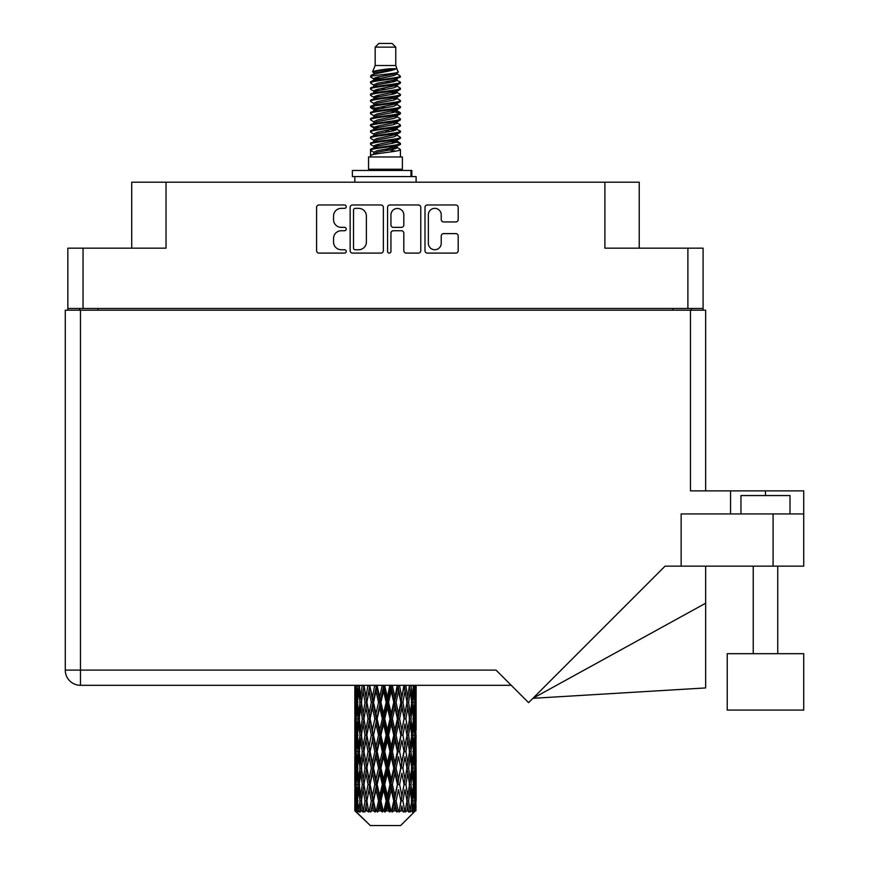 <?xml version="1.0" encoding="UTF-8"?>
<svg xmlns="http://www.w3.org/2000/svg" width="869" height="869" viewBox="0 0 869 869"><rect width="100%" height="100%" fill="white"/><g stroke="black" fill="none" stroke-linecap="round" stroke-linejoin="round"><path stroke-width="1.3" d="M428.363 243.309A6.441 6.441 0 0 0 434.804 249.74A6.441 6.441 0 0 0 441.235 243.309L441.235 236.02A2.411 2.411 0 0 1 443.646 233.62L455.801 233.62A2.411 2.411 0 0 1 458.202 236.02L458.202 250.707A2.411 2.411 0 0 1 455.801 253.107L427.396 253.107A2.411 2.411 0 0 1 424.995 250.707L424.995 207.387A2.411 2.411 0 0 1 427.396 204.975L455.801 204.975A2.411 2.411 0 0 1 458.202 207.387L458.202 219.542A2.411 2.411 0 0 1 455.801 221.943L443.646 221.943A2.411 2.411 0 0 1 441.235 219.542L441.235 214.784A6.441 6.441 0 0 0 434.804 208.354A6.441 6.441 0 0 0 428.363 214.784L428.363 243.309M389.258 253.107A1.684 1.684 0 0 0 390.941 251.423L390.941 233.142A2.411 2.411 0 0 1 393.342 230.73L401.413 230.73A2.411 2.411 0 0 1 403.813 233.142L403.813 250.707A2.411 2.411 0 0 0 406.225 253.107L418.38 253.107A2.411 2.411 0 0 0 420.781 250.707L420.781 207.387A2.411 2.411 0 0 0 418.38 204.975L389.975 204.975A2.411 2.411 0 0 0 387.574 207.387L387.574 251.423A1.684 1.684 0 0 0 389.258 253.107M703.086 310.2L703.086 248.165L703.086 308.484L67.847 308.484L67.847 248.165L67.847 310.2M383.359 250.707L383.359 207.387A2.411 2.411 0 0 0 380.948 204.975L352.553 204.975A2.411 2.411 0 0 0 350.153 207.387L350.153 250.707A2.411 2.411 0 0 0 352.553 253.107L380.948 253.107A2.411 2.411 0 0 0 383.359 250.707M341.245 208.354L344.558 208.354A1.684 1.684 0 0 0 346.242 206.67A1.684 1.684 0 0 0 344.558 204.975L318.988 204.975A2.411 2.411 0 0 0 316.577 207.387L316.577 250.707A2.411 2.411 0 0 0 318.988 253.107L344.558 253.107A1.684 1.684 0 0 0 346.242 251.423A1.684 1.684 0 0 0 344.558 249.74L341.245 249.74A7.702 7.702 0 0 1 333.544 242.038L333.544 238.432A7.702 7.702 0 0 1 341.245 230.73L344.558 230.73A1.684 1.684 0 0 0 346.242 229.047A1.684 1.684 0 0 0 344.558 227.363L341.245 227.363A7.702 7.702 0 0 1 333.544 219.661L333.544 216.055A7.702 7.702 0 0 1 341.245 208.354M67.847 248.165L166.033 248.165L166.033 182.218L639.215 182.218L639.215 248.165M604.9 182.218L604.9 248.165L703.086 248.165M131.708 248.165L131.708 182.218L166.033 182.218M79.611 310.2L79.611 308.484M355.204 208.354A1.684 1.684 0 0 0 353.52 210.037L353.52 248.056A1.684 1.684 0 0 0 355.204 249.74L358.691 249.74A7.702 7.702 0 0 0 366.392 242.038L366.392 216.055A7.702 7.702 0 0 0 358.691 208.354L355.204 208.354M403.813 214.904A6.441 6.441 0 0 0 397.383 208.473A6.441 6.441 0 0 0 390.941 214.904L390.941 224.952A2.411 2.411 0 0 0 393.342 227.363L401.413 227.363A2.411 2.411 0 0 0 403.813 224.952L403.813 214.904M691.322 308.484L691.322 310.2L691.322 308.484M727.234 653.684L727.234 710.071L803.727 710.071L803.727 653.684L727.234 653.684L727.234 710.071M740.964 513.937L740.964 495.547L789.997 495.547L789.997 513.937M65.273 310.2L65.273 670.108L65.273 310.2L80.469 310.2L80.469 670.108L496.036 670.108L528.58 702.652L665.067 566.154L681.144 566.154L681.144 513.937L803.727 513.937L803.727 566.154L773.084 566.154L773.084 513.937M80.469 310.2L690.464 310.2L690.464 490.887L730.547 490.887L730.547 513.937M681.144 566.154L773.084 566.154M690.464 310.2L705.661 310.2L705.661 490.887M511.244 685.315L80.469 685.315L80.469 670.108L65.273 670.108A15.197 15.197 0 0 0 80.469 685.315A15.197 15.197 0 0 1 65.273 670.108A15.197 15.197 0 0 0 80.469 685.315M803.727 513.937L803.727 490.887L730.547 490.887M705.661 603.216L705.661 687.933L532.914 698.318L705.661 603.216L705.661 566.154M375.169 47.132L395.764 47.132L392.082 43.45L378.841 43.45L375.169 47.132L375.169 65.512L372.562 71.812L374.713 73.311M395.764 47.132L395.764 65.512L375.169 65.512M402.38 156.963L368.554 156.963L368.554 169.227L402.38 169.227L402.38 156.963M372.595 169.227L372.595 170.454M398.339 169.227L398.339 170.454M396.134 68.749L377.233 72.551L370.922 75.755C370.748 73.648 392.06 71.367 396.134 68.749L389.725 68.749C380.264 69.824 374.539 70.845 372.562 71.812M370.922 75.755L370.889 77.189L374.713 79.448M395.764 65.512L398.111 72.214L393.69 74.082L377.233 77.145L373.833 78.677L374.311 79.231M398.371 71.812C399.631 73.593 369.988 75.223 370.509 76.765M400.001 75.755L400.424 76.765L399.284 76.765L400.001 75.755L396.622 73.528L397.1 74.082L393.69 75.614L374.311 79.655L370.509 82.12L370.889 83.326L374.311 85.368M393.711 141.495L400.424 143.418C401.348 145.46 369.586 147.502 370.509 149.544L370.509 150.315L373.833 152.227L373.833 153.487M396.221 140.735L397.1 141.506L393.69 143.037L377.233 146.101L370.509 149.544M400.424 143.418L400.044 144.612L393.69 147.632L377.233 150.695L373.833 152.227M400.424 144.189C401.348 146.231 369.586 148.273 370.509 150.315L370.509 156.963M400.424 149.544C401.348 151.586 369.586 153.639 370.509 155.681L377.233 152.227L393.69 149.164L397.1 147.632L396.622 147.078L400.424 149.544L400.424 156.963M399.284 76.765C394.081 78.547 369.597 80.339 370.509 82.12M370.509 82.892C369.586 80.85 401.348 78.807 400.424 76.765L393.69 80.209L377.233 83.272L373.833 84.804L373.833 86.335M393.711 78.677L400.424 82.12C401.348 84.163 369.586 86.216 370.509 88.258L370.889 89.453L374.713 91.701M396.622 79.655L397.1 80.209L393.69 81.74L377.233 84.804L370.509 88.258M400.424 82.12L400.044 83.326L396.622 85.368L377.233 89.398L373.833 90.941L374.311 91.495M400.424 82.892C401.348 84.934 369.586 86.976 370.509 89.018M396.622 85.781L400.424 88.258C401.348 90.3 369.586 92.342 370.509 94.384L370.889 95.579L374.713 97.828M397.1 84.804L397.1 86.335L393.69 87.867L377.233 90.941L370.509 94.384M400.424 88.258L400.044 89.453L396.622 91.495L377.233 95.536L373.833 97.067L374.311 97.621M400.424 89.018C401.348 91.06 369.586 93.102 370.509 95.145M397.1 90.941L397.1 92.472L400.424 94.384C401.348 96.426 369.586 98.469 370.509 100.511L370.889 101.706L374.311 103.748M397.1 92.472L393.69 94.004L377.233 97.067L370.509 100.511M400.424 94.384L400.044 95.579L396.622 97.621L377.233 101.662L373.833 103.194L373.833 104.725M400.424 95.145C401.348 97.187 369.586 99.24 370.509 101.282M396.221 97.828L400.424 100.511C401.348 102.553 369.586 104.595 370.509 106.637L370.889 107.843L374.713 110.091M396.622 98.045L397.1 98.599L393.69 100.131L377.233 103.194L370.509 106.637M400.424 100.511L400.044 101.706L396.622 103.748L377.233 107.789L373.833 109.32L374.311 109.885M400.424 101.282C401.348 103.324 369.586 105.366 370.509 107.408M396.622 104.171L400.424 106.637C401.348 108.679 369.586 110.732 370.509 112.774L370.889 113.969L374.713 116.218M397.1 103.194L397.1 104.725L393.69 106.257L377.233 109.32L370.509 112.774M400.424 106.637L400.044 107.843L396.622 109.885L377.233 113.926L373.833 115.458L374.311 116.011M400.424 107.408C401.348 109.451 369.586 111.493 370.509 113.535M396.221 110.091L400.424 112.774C401.348 114.817 369.586 116.859 370.509 118.901L370.889 120.096L374.311 122.138M396.622 110.298L397.1 110.852L393.69 112.383L377.233 115.458L370.509 118.901M400.424 112.774L400.044 113.969L396.622 116.011L377.233 120.052L373.833 121.584L373.833 123.116M400.424 113.535C401.348 115.577 369.586 117.619 370.509 119.672M396.622 116.424L400.424 118.901C401.348 120.943 369.586 122.985 370.509 125.027L370.889 126.222L377.222 127.71M397.1 115.458L397.1 116.989L393.69 118.521L377.233 121.584L370.509 125.027M400.424 118.901L400.044 120.096L396.622 122.138L377.233 126.179L373.833 127.71L374.713 128.482M400.424 119.672C401.348 121.714 369.586 123.756 370.509 125.799M396.221 122.344L400.424 125.027C401.348 127.07 369.586 129.112 370.509 131.154L370.889 132.36L374.311 134.402M396.622 122.562L397.1 123.116L393.69 124.647L377.233 127.71L370.509 131.154M400.424 125.027L400.044 126.222L396.622 128.264L377.233 132.305L373.833 133.837L373.833 135.368M400.424 125.799C401.348 127.841 369.586 129.883 370.509 131.925M393.711 127.71L400.424 131.154C401.348 133.207 369.586 135.249 370.509 137.291L370.889 138.486L374.311 140.528M396.622 128.688L397.1 129.242L393.69 130.774L377.233 133.837L370.509 137.291M400.424 131.154L400.044 132.36L396.622 134.402L377.233 138.443L373.833 139.974L373.833 141.506M400.424 131.925C401.348 133.967 369.586 136.009 370.509 138.052M396.622 134.814L400.424 137.291C401.348 139.333 369.586 141.375 370.509 143.418L370.889 144.612L374.713 146.861M397.1 133.837L397.1 135.368L393.69 136.9L377.233 139.974L370.509 143.418M400.424 137.291L400.044 138.486L396.622 140.528L377.233 144.569L373.833 146.101L374.311 146.655M400.424 138.052C401.348 140.094 369.586 142.147 370.509 144.189M375.462 77.623L379.329 78.232M374.224 78.167L377.222 78.677M391.593 80.654L395.471 81.262M375.462 89.887L379.329 90.495M393.711 92.462L396.709 92.972M374.224 90.43L377.222 90.941M391.593 92.907L395.471 93.515M375.462 96.014L379.329 96.622M393.711 98.599L396.709 99.099M374.224 96.557L377.222 97.067M370.813 107.028L379.329 108.886M393.711 110.852L396.709 111.362M374.224 108.821L377.222 109.331M391.593 111.297L400.12 113.155M393.711 123.116L396.709 123.615M375.462 126.657L379.329 127.265M393.711 129.242L396.709 129.753M391.593 129.687L395.471 130.296M391.593 141.94L395.471 142.549M375.462 145.047L379.329 145.655M388.443 146.861L396.709 148.132M374.224 145.59L377.222 146.101M391.593 148.078L395.471 148.686M416.023 805.682L415.827 810.842L415.425 800.903L415.871 789.617L415.914 810.842M416.11 773.193L416.11 795.787L416.088 768.066L415.871 779.341L415.425 768.066L415.871 756.758L416.088 768.066M416.088 735.207L415.871 746.504L415.425 735.207L415.871 723.899L416.11 762.928L416.001 751.62L414.654 751.62M416.11 707.475L416.11 730.069L416.088 702.348L415.871 713.655L415.425 702.348L415.871 691.061L416.088 702.348L416.012 685.315M416.11 685.315L416.11 697.22M355.475 685.315L355.063 697.22L354.845 685.923L354.91 714.003M400.631 825.55L415.415 810.842L400.631 825.55L370.303 825.55L354.943 810.842L355.063 806.03L355.215 810.842L356.703 812.07L355.703 810.842L355.236 800.903L355.779 789.617L356.551 800.903L355.703 810.842M365.023 735.207L363.123 746.504L361.395 735.207L363.123 723.899L365.023 735.207L366.707 735.207L365.936 740.345L368.043 751.62L365.936 762.928L363.97 751.62L366.707 735.207L363.97 718.782L365.936 707.475L368.043 718.782L365.936 730.069L364.665 722.889M365.023 768.066L363.123 779.341L361.395 768.066L363.123 756.758L365.023 768.066L366.707 768.066L364.665 780.373L365.936 773.193L368.043 784.479L365.936 795.787L363.97 784.479L366.707 768.066L364.665 755.726M354.845 685.923L354.845 685.315M355.508 685.923L356.974 685.923M355.388 698.557L355.063 697.22M354.932 702.348L356.279 702.348M354.845 718.782L355.063 707.475L355.508 718.782L355.063 730.069L354.845 718.782L354.845 751.62L355.063 740.345L355.508 751.62L355.063 762.928L354.845 751.62M355.236 702.348L355.779 691.061L356.551 702.348L355.779 713.655L355.236 702.348M357.985 685.315L356.974 697.22L356.149 685.315M358.05 685.923L359.679 685.923M357.648 700.175L356.974 697.22M356.312 688.867L355.779 691.061M356.551 702.348L358.115 702.348M356.312 715.85L355.779 713.655M355.388 706.128L355.063 707.475M355.508 718.782L356.974 718.782M354.932 735.207L356.279 735.207M355.388 731.416L355.063 730.069M355.236 735.207L355.779 723.899L356.551 735.207L355.779 746.504L355.236 735.207M356.105 718.782L356.974 707.475L358.05 718.782L356.974 730.069L356.105 718.782M357.431 702.348L358.615 691.061L359.983 702.348L358.615 713.655L357.431 702.348M362.221 685.315L360.668 697.22L359.288 685.315M362.319 685.923L364.024 685.923L363.123 691.061L365.023 702.348L363.123 713.655L361.395 702.348L363.123 691.061M359.983 702.348L361.667 702.348L360.668 697.22M359.386 687.401L358.615 691.061M359.386 717.316L358.615 713.655M357.648 704.509L356.974 707.475M358.05 718.782L359.679 718.782M357.648 733.034L356.974 730.069M356.312 721.715L355.779 723.899M356.551 735.207L358.115 735.207M355.388 738.998L355.063 740.345M355.508 751.62L356.974 751.62M356.312 748.698L355.779 746.504M354.91 756.399L354.845 784.479L355.063 773.193L355.508 784.479L355.063 795.787L354.845 784.479M354.932 768.066L356.279 768.066M355.388 764.275L355.063 762.928M356.105 751.62L356.974 740.345L358.05 751.62L356.974 762.928L356.105 751.62M357.431 735.207L358.615 723.899L359.983 735.207L358.615 746.504L357.431 735.207M359.212 718.782L360.668 707.475L362.319 718.782L360.668 730.069L359.212 718.782M367.924 685.315L365.936 697.22L364.068 685.315M368.043 685.923L369.705 685.923L369.586 685.315M374.724 685.315L372.421 697.22L369.629 685.315M365.023 702.348L366.707 702.348L364.665 690.04M366.87 702.348L369.043 691.061L371.335 702.348L369.043 713.655L365.936 697.22M362.319 718.782L364.024 718.782L363.123 713.655M361.667 702.348L360.668 707.475M359.983 735.207L361.667 735.207L360.668 730.069M359.386 720.249L358.615 723.899M359.386 750.153L358.615 746.504M357.648 737.379L356.974 740.345M358.05 751.62L359.679 751.62M355.236 768.066L355.779 756.758L356.551 768.066L355.779 779.341L355.236 768.066M356.312 754.553L355.779 756.758M356.551 768.066L358.115 768.066M357.648 765.893L356.974 762.928M355.388 771.846L355.063 773.193M355.508 784.479L356.974 784.479M356.312 781.546L355.779 779.341M354.91 789.269L354.943 810.842M354.932 800.903L356.279 800.903M355.388 797.134L355.063 795.787M357.431 768.066L358.615 756.758L359.983 768.066L358.615 779.341L357.431 768.066M359.212 751.62L360.668 740.345L362.319 751.62L360.668 762.928L359.212 751.62M370.075 685.923L370.194 685.315M374.854 685.923L376.375 685.923L376.244 685.315M382.197 685.315L379.72 697.22L377.146 685.923L376.331 685.315M371.335 702.348L372.942 702.348L369.705 685.923L369.043 691.061M373.518 702.348L375.995 691.061L378.547 702.348L375.995 713.655L373.518 702.348L372.942 702.348L372.421 697.22M368.043 718.782L369.705 718.782L366.707 702.348L365.936 707.475M370.075 718.782L372.421 707.475L374.854 718.782L372.421 730.069L369.043 713.655M366.87 735.207L365.936 730.069L366.707 735.207L369.705 718.782L369.043 723.899L371.335 735.207L369.043 746.504L366.87 735.207L369.043 723.899M364.024 718.782L363.123 723.899M362.319 751.62L364.024 751.62L363.123 746.504M361.667 735.207L360.668 740.345M359.983 768.066L361.667 768.066L360.668 762.928M359.386 753.097L358.615 756.758M356.105 784.479L356.974 773.193L358.05 784.479L356.974 795.787L356.105 784.479M357.648 770.238L356.974 773.193M358.05 784.479L359.679 784.479M359.386 783.012L358.615 779.341M356.312 787.412L355.779 789.617M356.551 800.903L358.115 800.903M357.648 798.741L356.974 795.787M414.763 810.842L415.827 810.842M355.388 804.694L355.063 806.03M359.212 784.479L360.668 773.193L362.319 784.479L360.668 795.787L359.212 784.479M377.146 685.923L377.287 685.315M355.866 810.842L357.289 812.07L356.572 810.842L356.974 806.03L357.409 810.842L359.136 812.07L357.431 800.903L358.615 789.617L359.983 800.903L358.767 810.842L360.277 812.07L360.668 806.03L361.352 810.842L363.22 812.07L361.395 800.903L363.123 789.617L365.023 800.903L363.351 810.842L364.85 812.07L365.936 806.03L366.816 810.842L368.717 812.07L366.87 800.903L369.043 789.617L371.335 800.903L369.314 810.842L370.715 812.07L372.421 806.03L373.442 810.842L375.256 812.07L375.69 810.842L373.518 800.903L375.995 789.617L378.547 800.903L376.299 810.842L377.504 812.07L378.623 810.842L379.72 806.03L380.828 810.842L382.436 812.07L383.218 810.842L380.904 800.903L383.544 789.617L386.184 800.903L383.859 810.842L384.804 812.07L386.26 810.842L387.389 806.03L388.508 810.842L389.812 812.07L390.898 810.842L388.584 800.903L391.213 789.617L393.787 800.903L391.517 810.842L392.136 812.07L393.863 810.842L394.939 806.03L396.003 810.842L396.905 812.07L398.219 810.842L396.068 800.903L398.513 789.617L400.859 800.903L399.056 812.07L400.924 810.842L401.891 806.03L403.292 812.07L404.748 810.842L402.89 800.903L404.997 789.617L406.964 800.903L405.117 812.07L407.018 810.842L407.811 806.03L408.549 812.07L410.07 810.842L408.615 800.903L410.255 789.617L411.721 800.903L409.94 812.07L411.765 810.842L412.319 806.03L412.362 812.07L413.84 810.842L412.884 800.903L413.959 789.617L414.828 800.903L414.078 810.842L413.231 812.07L414.85 810.842L415.154 806.03L415.415 810.842L414.85 810.842M355.215 810.842L370.303 825.55M412.84 810.842L411.765 810.842M408.56 810.842L407.018 810.842M402.825 810.842L400.924 810.842M398.806 810.842L398.219 810.842M396.003 810.842L393.863 810.842M391.517 810.842L390.898 810.842M388.508 810.842L386.26 810.842M383.859 810.842L383.218 810.842M380.828 810.842L378.623 810.842M376.299 810.842L375.69 810.842M373.442 810.842L371.411 810.842M369.314 810.842L368.771 810.842M366.816 810.842L365.078 810.842M361.352 810.842L360.027 810.842M357.409 810.842L356.572 810.842M382.338 685.923L383.62 685.923L383.479 685.315M389.877 685.315L387.389 697.22L384.739 685.923L383.609 685.315M378.547 702.348L379.949 702.348L376.375 685.923L375.995 691.061M380.904 702.348L383.544 691.061L386.184 702.348L383.544 713.655L380.904 702.348L379.949 702.348L379.72 697.22M374.854 718.782L376.375 718.782L372.942 702.348L372.421 707.475M377.146 718.782L379.72 707.475L382.338 718.782L379.72 730.069L377.146 718.782L376.375 718.782L375.995 713.655M371.335 735.207L372.942 735.207L369.705 718.782L376.505 685.315M373.518 735.207L375.995 723.899L378.547 735.207L375.995 746.504L373.518 735.207L372.942 735.207L372.421 730.069M368.043 751.62L369.705 751.62L366.707 735.207L364.665 747.525M370.075 751.62L372.421 740.345L374.854 751.62L372.421 762.928L369.043 746.504M366.87 768.066L369.043 756.758L371.335 768.066L369.043 779.341L365.936 762.928M364.024 751.62L363.123 756.758M362.319 784.479L364.024 784.479L363.123 779.341M361.667 768.066L360.668 773.193M359.386 785.956L358.615 789.617M359.983 800.903L361.667 800.903L360.668 795.787M357.648 803.075L356.974 806.03M384.739 685.923L384.891 685.315M390.018 685.923L390.974 685.923L390.844 685.315M397.285 685.315L394.939 697.22L392.386 685.923L390.974 685.923L391.007 685.315M386.184 702.348L387.313 702.348L383.62 685.923L383.544 691.061M388.584 702.348L391.213 691.061L393.787 702.348L391.213 713.655L388.584 702.348L387.313 702.348L387.389 697.22M382.338 718.782L383.62 718.782L379.949 702.348L379.72 707.475M384.739 718.782L387.389 707.475L390.018 718.782L387.389 730.069L384.739 718.782L383.62 718.782L383.544 713.655M378.547 735.207L379.949 735.207L376.375 718.782L375.995 723.899M380.904 735.207L383.544 723.899L386.184 735.207L383.544 746.504L380.904 735.207L379.949 735.207L379.72 730.069M374.854 751.62L376.375 751.62L372.942 735.207L372.421 740.345M377.146 751.62L379.72 740.345L382.338 751.62L379.72 762.928L377.146 751.62L376.375 751.62L375.995 746.504M371.335 768.066L372.942 768.066L369.705 751.62L369.043 756.758M373.518 768.066L375.995 756.758L378.547 768.066L375.995 779.341L373.518 768.066L372.942 768.066L372.421 762.928M368.043 784.479L369.705 784.479L366.707 768.066L383.761 685.315M370.075 784.479L372.421 773.193L374.854 784.479L372.421 795.787L369.043 779.341M365.023 800.903L366.707 800.903L364.665 788.596M366.87 800.903L365.936 795.787M364.024 784.479L363.123 789.617M361.667 800.903L360.668 806.03M392.386 685.923L392.527 685.315M397.415 685.923L397.872 685.315M403.944 685.315L401.891 697.22L399.588 685.923L397.991 685.923L398.056 685.315M393.787 702.348L394.559 702.348L390.974 685.923L391.213 691.061M396.068 702.348L398.513 691.061L400.859 702.348L398.513 713.655L396.068 702.348L394.559 702.348L394.939 697.22M390.018 718.782L390.974 718.782L387.313 702.348L387.389 707.475M392.386 718.782L394.939 707.475L397.415 718.782L394.939 730.069L392.386 718.782L390.974 718.782L391.213 713.655M386.184 735.207L387.313 735.207L383.62 718.782L383.544 723.899M388.584 735.207L391.213 723.899L393.787 735.207L391.213 746.504L388.584 735.207L387.313 735.207L387.389 730.069M382.338 751.62L383.62 751.62L379.949 735.207L379.72 740.345M384.739 751.62L387.389 740.345L390.018 751.62L387.389 762.928L384.739 751.62L383.62 751.62L383.544 746.504M378.547 768.066L379.949 768.066L376.375 751.62L375.995 756.758M380.904 768.066L383.544 756.758L386.184 768.066L383.544 779.341L380.904 768.066L379.949 768.066L379.72 762.928M374.854 784.479L376.375 784.479L372.942 768.066L372.421 773.193M377.146 784.479L379.72 773.193L382.338 784.479L379.72 795.787L377.146 784.479L376.375 784.479L375.995 779.341M371.335 800.903L372.942 800.903L369.705 784.479L369.043 789.617M373.518 800.903L372.942 800.903L372.421 795.787M368.717 812.07L366.707 800.903L365.936 806.03M399.588 685.923L399.718 685.315M404.063 685.923L404.118 685.315M400.859 702.348L404.313 685.315L406.964 702.348L404.997 713.655L402.89 702.348L404.997 691.061L406.268 698.241L404.215 685.923L406.019 685.315M402.89 702.348L401.228 702.348L397.991 685.923L398.513 691.061M404.063 718.782L401.891 730.069L399.588 718.782L401.891 707.475L404.215 718.782L401.228 702.348L401.891 697.22M397.415 718.782L397.991 718.782L394.559 702.348L394.939 707.475M399.588 718.782L397.991 718.782L398.513 713.655M393.787 735.207L394.559 735.207L390.974 718.782L391.213 723.899M396.068 735.207L398.513 723.899L400.859 735.207L398.513 746.504L396.068 735.207L394.559 735.207L394.939 730.069M390.018 751.62L390.974 751.62L387.313 735.207L387.389 740.345M392.386 751.62L394.939 740.345L397.415 751.62L394.939 762.928L392.386 751.62L390.974 751.62L391.213 746.504M386.184 768.066L387.313 768.066L383.62 751.62L383.544 756.758M388.584 768.066L391.213 756.758L393.787 768.066L391.213 779.341L388.584 768.066L387.313 768.066L387.389 762.928M382.338 784.479L383.62 784.479L379.949 768.066L379.72 773.193M384.739 784.479L387.389 773.193L390.018 784.479L387.389 795.787L384.739 784.479L383.62 784.479L383.544 779.341M378.547 800.903L379.949 800.903L376.375 784.479L375.995 789.617M380.904 800.903L379.949 800.903L379.72 795.787M375.256 812.07L372.942 800.903L372.421 806.03M409.44 685.315L407.811 697.22L405.91 685.923M408.615 702.348L410.255 691.061L411.721 702.348L410.255 713.655L408.615 702.348L406.909 702.348L407.811 697.22M405.91 718.782L407.811 707.475L409.538 718.782L407.811 730.069L405.91 718.782L404.215 718.782L404.997 713.655M400.859 735.207L397.991 718.782L401.228 702.348L401.891 707.475M402.89 735.207L404.997 723.899L406.964 735.207L404.997 746.504L402.89 735.207L401.228 735.207L401.891 730.069M397.415 751.62L397.991 751.62L394.559 735.207L397.991 718.782L398.513 723.899M399.588 751.62L401.891 740.345L404.063 751.62L401.891 762.928L399.588 751.62L397.991 751.62L398.513 746.504M393.787 768.066L394.559 768.066L390.974 751.62L394.559 735.207L394.939 740.345M396.068 768.066L398.513 756.758L400.859 768.066L398.513 779.341L396.068 768.066L394.559 768.066L394.939 762.928M390.018 784.479L390.974 784.479L387.313 768.066L390.974 751.62L391.213 756.758M392.386 784.479L394.939 773.193L397.415 784.479L394.939 795.787L392.386 784.479L390.974 784.479L391.213 779.341M386.184 800.903L387.313 800.903L383.62 784.479L387.313 768.066L387.389 773.193M388.584 800.903L387.313 800.903L387.389 795.787M382.436 812.07L379.949 800.903L383.62 784.479L383.544 789.617M377.504 812.07L379.949 800.903L379.72 806.03M413.438 685.315L412.319 697.22L411.026 685.315M410.95 685.923L409.266 685.923L410.255 691.061M411.537 700.87L412.319 697.22M410.95 718.782L412.319 707.475L413.492 718.782L412.319 730.069L410.95 718.782L409.266 718.782L410.255 713.655M406.909 702.348L407.811 707.475M406.268 731.09L404.997 723.899M408.615 735.207L410.255 723.899L411.721 735.207L410.255 746.504L408.615 735.207L406.909 735.207L407.811 730.069M404.063 751.62L401.891 740.345M405.91 751.62L407.811 740.345L409.538 751.62L407.811 762.928L405.91 751.62L404.215 751.62L404.997 746.504M400.859 768.066L398.513 756.758M402.89 768.066L404.997 756.758L406.964 768.066L404.997 779.341L402.89 768.066L401.228 768.066L401.891 762.928M397.415 784.479L397.991 784.479L394.559 768.066L394.939 773.193M399.588 784.479L401.891 773.193L404.063 784.479L401.891 795.787L399.588 784.479L397.991 784.479L398.513 779.341M393.787 800.903L394.559 800.903L390.974 784.479L391.213 789.617M396.068 800.903L394.559 800.903L394.939 795.787M389.812 812.07L387.313 800.903L387.389 806.03M412.884 702.348L413.959 691.061L414.828 702.348L413.959 713.655L412.884 702.348L411.243 702.348M415.675 685.315L415.154 697.22L414.426 685.315M414.383 685.923L412.818 685.923M414.622 699.415L415.154 697.22M413.286 688.096L413.959 691.061M413.286 716.61L413.959 713.655M411.537 703.814L412.319 707.475M411.537 733.729L412.319 730.069M409.266 718.782L410.255 723.899M410.95 751.62L412.319 740.345L413.492 751.62L412.319 762.928L410.95 751.62L409.266 751.62L410.255 746.504M406.909 735.207L407.811 740.345M406.268 763.96L404.997 756.758M408.615 768.066L410.255 756.758L411.721 768.066L410.255 779.341L408.615 768.066L406.909 768.066L407.811 762.928M404.063 784.479L401.891 773.193M405.91 784.479L407.811 773.193L409.538 784.479L407.811 795.787L405.91 784.479L404.215 784.479L404.997 779.341M400.859 800.903L398.513 789.617M402.89 800.903L401.228 800.903L401.891 795.787M396.905 812.07L394.559 800.903L394.939 806.03M412.884 735.207L413.959 723.899L414.828 735.207L413.959 746.504L412.884 735.207L411.243 735.207M414.383 718.782L415.154 707.475L415.154 730.069L414.383 718.782L412.818 718.782M416.001 685.923L414.654 685.923M415.534 689.714L415.871 691.061M415.425 702.348L413.959 702.348M415.534 715.002L415.871 713.655M414.622 705.28L415.154 707.475M414.622 732.263L415.154 730.069M413.286 720.955L413.959 723.899M413.286 749.458L413.959 746.504M411.537 736.673L412.319 740.345M411.537 766.599L412.319 762.928M409.266 751.62L410.255 756.758M410.95 784.479L412.319 773.193L413.492 784.479L412.319 795.787L410.95 784.479L409.266 784.479L410.255 779.341M406.909 768.066L407.811 773.193M406.268 796.808L404.997 789.617M408.615 800.903L406.909 800.903L407.811 795.787M403.292 812.07L401.891 806.03M412.884 768.066L413.959 756.758L414.828 768.066L413.959 779.341L412.884 768.066L411.243 768.066M414.383 751.62L415.154 740.345L415.154 762.928L414.383 751.62L412.818 751.62M416.001 718.782L414.654 718.782M415.534 722.563L415.871 723.899M415.425 735.207L413.959 735.207M415.534 747.851L415.871 746.504M414.622 738.139L415.154 740.345M414.622 765.133L415.154 762.928M413.286 753.792L413.959 756.758M413.286 782.306L413.959 779.341M411.537 769.532L412.319 773.193M411.537 799.437L412.319 795.787M409.266 784.479L410.255 789.617M406.909 800.903L407.811 806.03M414.383 784.479L415.154 773.193L415.154 795.787L414.383 784.479L412.818 784.479M415.534 755.411L415.871 756.758M415.425 768.066L413.959 768.066M415.534 780.688L415.871 779.341M414.622 770.999L415.154 773.193M414.622 797.981L415.154 795.787M413.286 786.651L413.959 789.617M412.884 800.903L411.243 800.903M411.537 802.369L412.319 806.03M416.001 784.479L414.654 784.479M416.088 800.903L416.11 795.787M415.534 788.27L415.871 789.617M415.425 800.903L413.959 800.903M414.622 803.836L415.154 806.03M389.725 68.749L377.233 71.019L373.833 72.551L374.311 73.105M396.709 127.211L396.622 128.264M385.467 149.164L395.471 151.173M381.013 88.638L385.467 89.398M374.311 147.078L373.833 147.632L373.833 146.101M385.467 81.74L389.92 82.512M396.709 108.821L397.1 110.852M385.467 130.774L389.92 131.545M381.013 107.028L385.467 107.789M374.311 128.688L373.833 129.242L373.833 127.71M393.711 146.101L396.622 147.078M405.117 812.07L406.268 805.009M399.056 812.07L406.268 772.172M392.136 812.07L406.268 739.313M384.804 812.07L397.991 751.62L406.268 706.454M370.715 812.07L398.121 685.315M364.85 812.07L372.942 768.066L391.115 685.315M364.665 714.676L369.814 685.315M352.369 176.581L352.369 170.454L411.819 170.454L411.819 176.581L352.369 176.581M416.11 182.218L416.11 176.581L411.819 176.581M354.824 176.581L354.824 182.218M83.044 248.165L83.044 308.484M687.89 308.484L687.89 248.165M672.932 310.2L672.932 308.484M98.001 308.484L98.001 310.2M765.48 495.547L765.48 490.887M410.972 176.581L410.972 170.454M777.744 653.684L777.744 566.154M753.227 653.684L753.227 566.154M354.824 691.061L354.824 713.655M354.824 723.899L354.824 746.504M354.824 756.758L354.824 779.341M354.824 789.617L354.824 810.842M373.833 72.551L373.833 74.082M397.1 78.677L397.1 80.209M373.833 97.067L373.833 98.599M373.833 109.32L373.833 110.852M397.1 127.71L397.1 129.242M397.1 139.974L397.1 141.506M396.622 140.941L400.044 142.983M370.889 126.222L374.311 128.264M397.1 72.551L397.1 74.082M373.833 78.677L373.833 80.209M373.833 90.941L373.833 92.472M397.1 97.067L397.1 98.599M373.833 115.458L373.833 116.989M397.1 121.584L397.1 123.116M397.1 146.101L397.1 147.632"/></g></svg>
